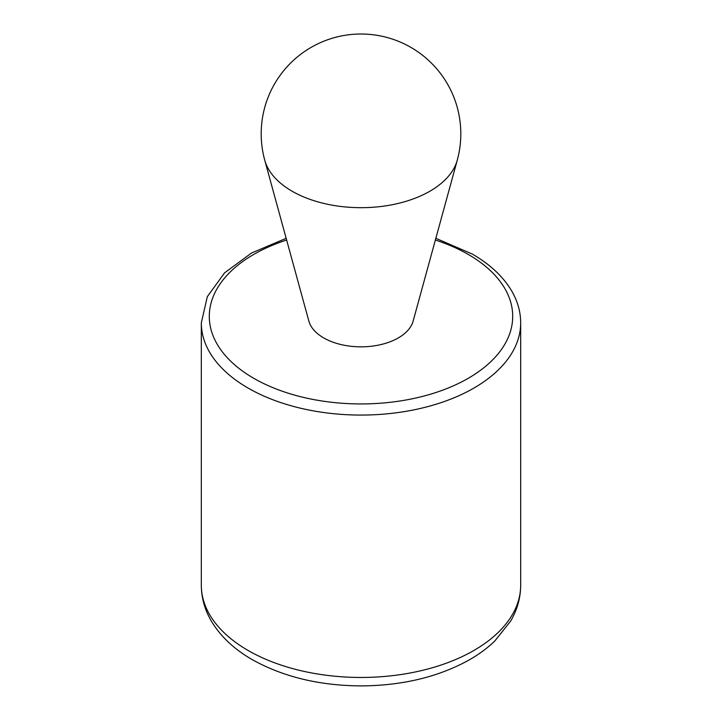 <?xml version="1.0" encoding="UTF-8"?>
<svg xmlns="http://www.w3.org/2000/svg" width="722" height="722" viewBox="0 0 722 722"><rect width="100%" height="100%" fill="white"/><g stroke="black" fill="none" stroke-linecap="round" stroke-linejoin="round"><path stroke-width="1.08" d="M457.252 160.221L413.128 321.128A52.778 30.468 180 0 1 377.308 345.342A52.778 30.468 180 0 1 323.682 337.905A52.778 30.468 180 0 1 308.872 321.128L264.748 160.221A97.452 56.262 0 0 0 292.094 191.204A97.452 56.262 0 0 0 391.116 204.931A97.452 56.262 0 0 0 457.252 160.221A99.798 99.798 0 0 0 361 34.024A99.798 99.798 0 0 0 264.748 160.221M435.366 240.029A151.701 87.579 180 0 1 468.271 254.433A151.701 87.579 180 0 1 458.073 383.662A151.701 87.579 180 0 1 236.085 366.054A151.701 87.579 180 0 1 286.634 240.029M520.679 585.271L520.679 322.878A159.679 92.19 180 0 1 361 415.069A159.679 92.19 180 0 1 201.321 322.878L201.321 585.271A159.679 92.19 180 0 0 361 677.462A159.679 92.19 180 0 0 520.679 585.271C520.598 597.852 517.259 609.774 510.671 621.055L494.85 640.974C487.314 648.221 478.542 654.673 468.524 660.314C438.037 677.01 402.479 685.539 361.848 685.9C320.234 685.783 283.89 677.128 252.799 659.935C234.47 649.529 220.661 636.596 211.375 621.137C204.759 609.828 201.402 597.879 201.321 585.271M520.679 322.878C520.634 311.57 517.503 300.704 511.284 290.271C502.783 276.237 489.778 264.162 472.26 254.036L435.835 238.314M286.165 238.314L251.509 253.025L224.578 272.844L207.322 296.652L201.321 322.878"/></g></svg>
